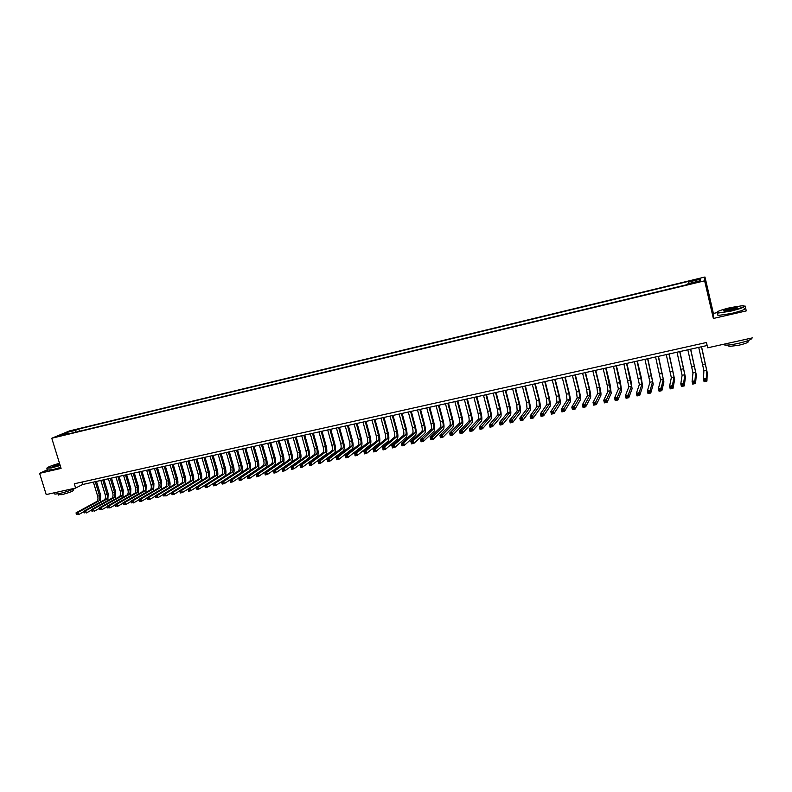 <?xml version="1.0" encoding="UTF-8"?>
<svg xmlns="http://www.w3.org/2000/svg" width="792" height="792" viewBox="0 0 792 792"><rect width="100%" height="100%" fill="white"/><g stroke="black" fill="none" stroke-linecap="round" stroke-linejoin="round"><path stroke-width="1.19" d="M59.034 436.283L63.36 434.768L59.034 436.283M704.969 277.012L69.478 430.917L51.777 438.243L704.633 280.813L704.969 277.012L713.404 313.454L713.354 318.473L746.252 310.91L745.232 306.098L744.628 306.237M716.473 312.751L713.404 313.454M745.232 306.098L746.252 310.91M752.4 337.887L707.692 347.807L706.454 342.5L74.309 483.773L75.626 488.06L82.635 484.506L707.157 345.5M696.96 281.764L691.188 283.585L696.861 282.417L700.168 281.19L696.96 281.764L697.099 282.368M68.884 433.788L68.359 433.323L65.003 434.729L687.783 284.477L687.951 283.724L700.247 280.754L700.445 279.18L688.317 282.11L688.476 281.378L78.784 428.977L75.537 430.333L75.151 432.274M68.359 433.323L60.083 435.323L67.33 432.323L75.537 430.333M47.312 469.805L39.6 473.339L46.213 494.584L75.626 488.06M39.6 473.339L61.083 468.399L51.777 438.243M713.354 318.473L704.633 280.813M81.893 482.08L82.635 484.506M688.594 283.566L688.317 282.11M79.477 431.234L78.784 428.977M699.336 280.972L700.445 279.18M67.33 432.323L68.003 433.412M698.722 347.381L703.9 370.607L703.444 379.012L706.296 378.398L706.929 381.081L707.236 372.596L701.563 346.748M701.455 346.767L706.632 370.022L706.296 378.398L705.622 379.645L704.474 379.883L704.731 380.962L705.87 380.714L705.622 379.645M705.87 380.714L706.929 381.081L704.078 381.695L703.444 379.012L704.474 379.883M704.078 381.695L704.731 380.962M730.59 310.81C741.956 307.93 745.995 306.207 742.728 305.653L730.254 307.633C720.334 310.098 715.998 311.781 717.225 312.692C719.384 312.939 723.848 312.315 730.59 310.81M744.213 305.979C745.312 306.93 740.797 308.662 730.669 311.177L717.423 313.147L716.74 312.385M730.511 309.999L724.314 310.979C722.7 310.702 724.71 309.84 730.343 308.415L737.065 307.464C737.698 307.91 735.511 308.761 730.511 309.999M736.996 307.94L730.412 308.771L723.987 310.969M751.707 338.045C752.251 339.322 747.707 341.124 738.075 343.441C731.788 344.777 727.353 345.322 724.789 345.055L723.967 344.203M747.707 340.748L747.816 341.253C749.509 342.025 746.42 343.382 738.57 345.312L728.986 346.46L728.769 345.51M744.213 308.237C746.51 309.019 742.173 310.781 731.214 313.533L717.958 315.483L717.71 314.394M59.489 463.231C51.104 465.706 46.936 467.379 46.966 468.24L60.103 465.211M60.192 465.498L51.619 467.894L46.827 468.151M59.935 464.676L52.46 466.577C52.084 466.151 54.48 465.211 59.648 463.756M59.737 464.033L52.579 466.577M75.537 488.08C71.725 490.06 66.409 491.882 59.568 493.545L54.866 494.139L54.697 493.594M73.468 489.11L73.715 489.931C73.597 491.01 69.646 492.584 61.845 494.644L58.331 494.673M60.766 467.369L52.203 469.765L47.381 470.022M687.832 349.797L692.98 372.963L692.089 381.427L694.921 380.823L695.544 383.506L696.307 374.953L690.693 349.163M690.555 349.193L695.703 372.379L694.921 380.823L694.237 382.071L693.099 382.308L693.346 383.377L694.485 383.14L694.237 382.071M694.485 383.14L695.544 383.506L692.713 384.1L692.089 381.427L693.099 382.308M692.713 384.1L693.346 383.377M677.021 352.202L682.12 375.309L680.793 383.843L683.615 383.239L684.248 385.902L685.436 377.289L679.883 351.569M679.714 351.608L684.832 374.725L683.615 383.239L682.922 384.476L681.793 384.724L682.041 385.783L683.169 385.546L682.922 384.476M683.169 385.546L684.248 385.902L681.427 386.506L680.793 383.843L681.793 384.724M681.427 386.506L682.041 385.783M666.27 354.598L671.339 377.635L669.587 386.229L672.378 385.635L673.012 388.288L674.636 379.606L669.141 353.965M668.953 354.004L674.032 377.051L672.378 385.635L671.675 386.872L670.557 387.11L670.814 388.179L671.933 387.932L671.675 386.872M671.933 387.932L673.012 388.288L670.21 388.882L669.587 386.229L670.557 387.11M670.21 388.882L670.814 388.179M655.588 356.974L660.617 379.942L658.439 388.605L661.221 388.011L661.855 390.664L663.904 381.912L658.459 356.341M658.251 356.38L663.29 379.368L661.221 388.011L660.508 389.248L659.399 389.486L659.647 390.545L660.766 390.308L660.508 389.248M660.766 390.308L661.855 390.664L659.073 391.248L658.439 388.605L659.399 389.486M659.073 391.248L659.647 390.545M644.965 359.34L649.965 382.239L647.361 390.971L650.123 390.377L650.767 393.02L653.232 384.209L647.846 358.697M647.618 358.756L652.618 381.665L650.123 390.377L649.41 391.614L648.311 391.852L648.559 392.911L649.668 392.674L649.41 391.614M649.668 392.674L650.767 393.02L648.004 393.604L647.361 390.971L648.311 391.852M648.004 393.604L648.559 392.911M634.412 361.687L639.372 384.526L636.362 393.317L639.104 392.733L639.748 395.357L642.629 386.486L641.273 377.507L637.303 361.043M637.045 361.103L642.015 383.952L639.104 392.733L638.382 393.961L637.283 394.198L637.54 395.248L638.639 395.02L638.382 393.961M638.639 395.02L639.748 395.357L636.996 395.941L636.362 393.317L637.283 394.198M636.996 395.941L637.54 395.248M623.928 364.023L628.848 386.793L625.433 395.644L628.155 395.069L628.798 397.683L632.085 388.753L630.798 379.784L626.818 363.38M626.541 363.439L631.481 386.229L628.155 395.069L627.432 396.297L626.333 396.525L626.591 397.574L627.68 397.346L627.432 396.297M627.68 397.346L628.798 397.683L626.066 398.267L625.433 395.644L626.333 396.525M626.066 398.267L626.591 397.574M613.503 366.35L618.394 389.05L614.572 397.96L617.275 397.386L617.918 400L621.611 391L620.384 382.051L616.404 365.696M616.097 365.765L620.997 388.486L617.275 397.386L616.542 398.614L615.453 398.851L615.711 399.891L616.8 399.663L616.542 398.614M616.8 399.663L617.918 400L615.206 400.574L614.572 397.96L615.453 398.851M615.206 400.574L615.711 399.891M603.138 368.656L607.226 385.328L607.999 391.288L603.771 400.267L606.464 399.693L607.108 402.296L611.206 393.238L610.038 384.298L606.048 368.003M605.722 368.072L610.592 390.733L606.464 399.693L605.722 400.92L604.643 401.148L604.9 402.188L605.979 401.96L605.722 400.92M605.979 401.96L607.108 402.296L604.415 402.871L603.771 400.267L604.643 401.148M604.415 402.871L604.9 402.188M592.842 370.943L596.93 387.575L597.663 393.515L593.05 402.554L595.723 401.99L596.366 404.573L600.851 395.455C601.187 394.109 600.811 391.139 599.742 386.536L595.752 370.3M595.406 370.369L599.504 387.011L600.237 392.961L595.723 401.99L593.901 403.435L594.158 404.474L595.228 404.247L594.97 403.207M595.228 404.247L596.366 404.573L593.683 405.148L593.05 402.554L593.901 403.435M593.683 405.148L594.158 404.474M582.595 373.22L586.704 389.793L587.387 395.733L582.387 404.831L585.041 404.267L585.684 406.85L590.565 397.673C590.931 396.317 590.584 393.347 589.515 388.763L585.516 372.577M585.149 372.656L589.258 389.238L589.951 395.178L584.288 405.484L583.229 405.712L583.486 406.742L584.546 406.524L584.288 405.484M584.546 406.524L585.684 406.85L583.031 407.415L582.387 404.831L583.229 405.712M583.031 407.415L583.486 406.742M572.418 375.487L576.536 392.01L577.18 397.93L571.794 407.088L574.438 406.524L575.081 409.098L580.348 399.871C580.754 398.515 580.417 395.545 579.358 390.981L575.348 374.834M574.962 374.923L579.071 391.456L579.724 397.386L573.675 407.741L572.616 407.969L572.873 408.999L573.933 408.781L573.675 407.741M573.933 408.781L575.081 409.098L572.438 409.662L571.794 407.088L572.616 407.969M572.438 409.662L572.873 408.999M562.31 377.744L566.419 394.208L567.032 400.128L561.261 409.335L563.894 408.771L564.538 411.345L570.181 402.049C570.626 400.693 570.309 397.733 569.25 393.178L565.24 377.091M564.835 377.18L568.943 393.654L569.567 399.574L563.122 409.989L562.072 410.216L562.33 411.246L563.379 411.018L563.122 409.989M563.379 411.018L564.538 411.345L561.904 411.899L561.261 409.335L562.072 410.216M561.904 411.899L562.33 411.246M552.252 379.982L556.37 396.386L556.944 402.296L550.806 411.563L553.41 411.008L554.053 413.563L560.083 404.217C560.558 402.861 560.271 399.901 559.211 395.357L555.182 379.328M554.756 379.418L558.885 395.842L559.459 401.752L552.638 412.226L551.588 412.444L551.856 413.474L552.895 413.246L552.638 412.226M552.895 413.246L554.053 413.563L551.45 414.117L550.806 411.563L551.588 412.444M551.45 414.117L551.856 413.474M542.253 382.199L546.381 398.564L546.916 404.464L540.401 413.78L542.995 413.226L543.649 415.78L550.034 406.375C550.549 405.009 550.282 402.059 549.222 397.534L545.193 381.546M544.747 381.645L548.876 398.02L549.42 403.92L542.223 414.444L541.183 414.662L541.441 415.691L542.48 415.463L542.223 414.444M542.48 415.463L543.649 415.78L541.055 416.335L540.401 413.78L541.183 414.662M541.055 416.335L541.441 415.691M532.323 384.417L536.451 400.722L536.946 406.613L530.076 415.988L532.65 415.434L533.293 417.978L540.055 408.523C540.609 407.147 540.352 404.207 539.293 399.693L535.263 383.764M534.798 383.863L538.926 400.188L539.431 406.078L531.868 416.651L530.828 416.869L531.086 417.889L532.125 417.671L531.868 416.651M532.125 417.671L533.293 417.978L530.719 418.522L530.076 415.988L530.828 416.869M530.719 418.522L531.086 417.889M522.443 386.615L526.581 402.871L527.036 408.751L519.799 418.176L522.364 417.632L523.007 420.166L530.135 410.652C530.719 409.276 530.482 406.345 529.432 401.841L525.393 385.961M524.908 386.06L529.046 402.336L529.511 408.217L521.572 418.839L520.542 419.057L520.809 420.077L521.829 419.859L521.572 418.839M521.829 419.859L523.007 420.166L520.453 420.71L519.799 418.176L520.542 419.057M520.453 420.71L520.809 420.077M512.622 388.803L516.77 404.999L517.186 410.87L509.593 420.354L512.137 419.81L512.79 422.334L520.265 412.78C520.889 411.394 520.671 408.464 519.621 403.969L515.572 388.139M515.067 388.258L519.215 404.474L519.641 410.345L511.345 421.017L510.325 421.235L510.583 422.245L511.602 422.027L511.345 421.017M511.602 422.027L512.79 422.334L510.246 422.878L509.593 420.354L510.325 421.235M510.246 422.878L510.583 422.245M502.861 390.971L507.009 407.128C507.712 410.117 507.84 412.068 507.395 412.988L499.455 422.522L501.98 421.978L502.633 424.492L510.464 414.879C511.117 413.503 510.919 410.573 509.87 406.098L505.821 390.317M505.296 390.426L509.444 406.593C510.147 409.583 510.276 411.543 509.84 412.454L501.178 423.185L500.168 423.403L500.425 424.413L501.435 424.195L501.178 423.185M501.435 424.195L502.633 424.492L500.099 425.037L499.455 422.522L500.168 423.403M500.099 425.037L500.425 424.413M493.159 393.129L497.307 409.236C498.01 412.216 498.128 414.167 497.663 415.087L489.367 424.67L491.882 424.136L492.535 426.64L500.712 416.978C501.405 415.592 501.217 412.662 500.178 408.207L496.119 392.476M495.574 392.594L499.732 408.702C500.435 411.692 500.554 413.642 500.089 414.562L491.07 425.334L490.07 425.552L490.327 426.551L491.337 426.343L491.07 425.334M491.337 426.343L492.535 426.64L490.02 427.175L489.367 424.67L490.07 425.552M490.02 427.175L490.327 426.551M483.506 395.277L487.664 411.325C488.367 414.305 488.476 416.245 487.981 417.176L479.348 426.809L481.843 426.274L482.496 428.769L491.02 419.057C491.743 417.671 491.584 414.751 490.535 410.296L486.476 394.624M485.912 394.743L490.07 410.81C490.773 413.78 490.882 415.731 490.397 416.651L481.031 427.472L480.031 427.69L480.289 428.69L481.288 428.472L481.031 427.472M481.288 428.472L482.496 428.769L480.002 429.304L479.348 426.809L480.031 427.69M480.002 429.304L480.289 428.69M473.913 397.416L478.081 413.414C478.774 416.374 478.873 418.325 478.358 419.245L469.389 428.927L471.874 428.403L472.517 430.888L481.387 421.136C482.14 419.74 482.001 416.82 480.952 412.385L476.883 396.752M476.309 396.881L480.477 412.889C481.17 415.859 481.269 417.8 480.764 418.73L471.052 429.601L470.052 429.818L470.319 430.808L471.309 430.601L471.052 429.601M471.309 430.601L472.517 430.888L470.032 431.422L469.389 428.927L470.052 429.818M470.032 431.422L470.319 430.808M464.379 399.534L468.547 415.483C469.25 418.443 469.329 420.384 468.795 421.304L459.489 431.046L461.954 430.511L462.607 432.996L471.804 423.185C472.596 421.79 472.468 418.879 471.428 414.454L467.359 398.871M466.755 399.01L470.923 414.968C471.626 417.928 471.705 419.869 471.181 420.8L461.132 431.719L460.142 431.927L460.399 432.917L461.389 432.709L461.132 431.719M461.389 432.709L462.607 432.996L460.132 433.521L459.489 431.046L460.142 431.927M460.132 433.521L460.399 432.917M454.895 401.643L459.073 417.542C459.766 420.493 459.835 422.433 459.281 423.364L449.638 433.145L452.093 432.62L452.747 435.095L462.28 425.235C463.102 423.839 462.993 420.928 461.954 416.523L457.875 400.98M457.261 401.118L461.439 417.038C462.132 419.978 462.201 421.918 461.657 422.849L451.262 433.818L450.282 434.026L450.549 435.016L451.529 434.808L451.262 433.818M451.529 434.808L452.747 435.095L450.292 435.61L449.638 433.145L450.282 434.026M450.292 435.61L450.549 435.016M445.47 403.742L449.648 419.592C450.341 422.532 450.4 424.462 449.826 425.403L439.857 435.224L442.302 434.709L442.956 437.174L452.816 427.274C453.668 425.868 453.578 422.968 452.539 418.572L448.46 403.078M447.827 403.227L452.004 419.087C452.697 422.027 452.757 423.958 452.183 424.888L441.461 435.907L440.491 436.115L440.748 437.095L441.728 436.887L441.461 435.907M441.728 436.887L442.956 437.174L440.51 437.689L439.857 435.224L440.491 436.115M440.51 437.689L440.748 437.095M436.095 405.831L440.283 421.631C440.976 424.562 441.025 426.492 440.421 427.423L430.135 437.303L432.561 436.788L433.214 439.243L443.401 429.294C444.282 427.888 444.213 424.987 443.173 420.602L439.085 405.167M438.441 405.316L442.619 421.126C443.312 424.057 443.362 425.987 442.768 426.918L431.719 437.976L430.749 438.184L431.006 439.174L431.987 438.966L431.719 437.976M431.987 438.966L433.214 439.243L430.789 439.758L430.135 437.303L430.749 438.184M430.789 439.758L431.006 439.174M426.779 407.91L430.967 423.661C431.66 426.581 431.699 428.502 431.076 429.442L420.473 439.362L422.878 438.847L423.542 441.302L434.036 431.303C434.957 429.898 434.897 427.007 433.858 422.631L429.779 407.237M429.106 407.385L433.293 423.156C433.986 426.076 434.026 428.007 433.412 428.937L422.037 440.045L421.067 440.243L421.334 441.223L422.294 441.025L422.037 440.045M422.294 441.025L423.542 441.302L421.126 441.817L420.473 439.362L421.067 440.243M421.126 441.817L421.334 441.223M417.513 409.969L421.71 425.67C422.403 428.581 422.423 430.511 421.78 431.442L410.86 441.411L413.256 440.906L413.919 443.342L424.73 433.303C425.68 431.887 425.641 429.007 424.601 424.641L420.512 409.306M419.829 409.454L424.017 425.165C424.71 428.086 424.74 430.007 424.106 430.947L411.444 442.292L411.711 443.272L412.672 443.065L412.404 442.094M412.672 443.065L413.919 443.342L411.523 443.857L410.86 441.411L411.444 442.292M411.523 443.857L411.711 443.272M408.306 412.018L412.503 427.67C413.186 430.581 413.206 432.501 412.543 433.442L401.306 443.451L403.692 442.946L404.346 445.381L415.483 435.293C416.453 433.877 416.434 430.997 415.404 426.65L411.305 411.355M410.603 411.503L414.8 427.175C415.483 430.076 415.503 432.006 414.85 432.947L401.881 444.332L402.148 445.312L403.098 445.104L402.841 444.134M403.098 445.104L404.346 445.381L401.97 445.886L401.306 443.451L401.881 444.332M401.97 445.886L402.148 445.312M399.148 414.058L403.346 429.66C404.029 432.561 404.039 434.481 403.356 435.422L391.812 445.47L394.188 444.965L394.842 447.401L406.276 437.273C407.286 435.847 407.276 432.977 406.247 428.64L402.148 413.384M401.425 413.553L405.633 429.165C406.316 432.066 406.326 433.986 405.643 434.927L392.377 446.361L392.634 447.332L393.584 447.124L393.327 446.153M393.584 447.124L394.842 447.401L392.476 447.906L391.812 445.47L392.377 446.361M392.476 447.906L392.634 447.332M390.04 416.087L394.238 431.64C394.931 434.531 394.921 436.442 394.218 437.392L382.378 447.49L384.734 446.985L385.387 449.41L397.129 439.233C398.168 437.808 398.178 434.937 397.148 430.62L393.04 415.414M392.307 415.582L396.515 431.155C397.198 434.036 397.198 435.956 396.495 436.897L382.922 448.371L383.189 449.341L384.13 449.143L383.863 448.173M384.13 449.143L385.387 449.41L383.031 449.905L382.922 448.371M383.031 449.905L383.189 449.341M380.982 418.097L385.189 433.61C385.872 436.491 385.853 438.402 385.14 439.352L372.992 449.49L375.339 448.995L375.992 451.4L388.03 441.193C389.1 439.768 389.129 436.897 388.1 432.59L383.991 417.433M383.239 417.602L387.446 433.125C388.13 436.006 388.12 437.917 387.407 438.857L373.527 450.371L373.784 451.341L374.725 451.143L374.458 450.173M374.725 451.143L375.992 451.4L373.656 451.905L373.527 450.371M373.656 451.905L373.784 451.341M371.973 420.107L376.19 435.57C376.873 438.441 376.843 440.352 376.101 441.302L363.667 451.48L365.993 450.985L366.647 453.39L378.992 443.134C380.091 441.708 380.12 438.837 379.101 434.541L374.992 419.433M374.22 419.602L378.437 435.085C379.12 437.956 379.091 439.867 378.358 440.807L364.181 452.361L364.449 453.321L365.379 453.123L365.112 452.163M365.379 453.123L366.647 453.39L364.32 453.885L364.181 452.361M364.32 453.885L364.449 453.321M363.023 422.096L367.24 437.521C367.924 440.382 367.884 442.282 367.122 443.233L354.39 453.46L356.707 452.965L357.36 455.36L369.993 445.064C371.121 443.639 371.171 440.778 370.151 436.491L366.043 421.423M365.251 421.601L369.468 437.026C370.151 439.897 370.112 441.797 369.359 442.748L354.895 454.341L355.163 455.301L356.083 455.103L355.826 454.143M356.083 455.103L357.36 455.36L355.054 455.855L354.895 454.341M355.054 455.855L355.163 455.301M354.113 424.076L358.33 439.451C359.014 442.302 358.964 444.203 358.192 445.163L345.173 455.42L347.47 454.935L348.133 457.321L361.053 446.985C362.211 445.55 362.271 442.698 361.251 438.431L357.133 423.403M356.341 423.581L360.558 438.966C361.241 441.827 361.192 443.728 360.419 444.678L345.668 456.301L345.926 457.261L346.846 457.063L346.589 456.113M346.846 457.063L348.133 457.321L345.827 457.816L345.668 456.301M345.827 457.816L345.926 457.261M345.262 426.047L349.48 441.372C350.163 444.223 350.104 446.124 349.312 447.074L336.006 457.38L338.293 456.895L338.956 459.271L352.163 448.896C353.341 447.46 353.43 444.609 352.41 440.352L348.282 425.373M347.47 425.561L351.688 440.897C352.371 443.748 352.321 445.639 351.529 446.599L336.481 458.261L336.748 459.212L337.669 459.023L337.402 458.063M337.669 459.023L338.956 459.271L336.669 459.756L336.481 458.261M336.669 459.756L336.748 459.212M336.452 428.007L340.679 443.292C341.362 446.124 341.293 448.024 340.481 448.985L326.888 459.32L329.165 458.835L329.828 461.211L343.312 450.797C344.53 449.361 344.629 446.51 343.609 442.263L339.481 427.333M338.649 427.522L342.877 442.817C343.56 445.648 343.49 447.549 342.679 448.51L327.363 460.202L327.621 461.152L328.531 460.964L328.274 460.013M328.531 460.964L329.828 461.211L327.551 461.696L327.363 460.202M327.551 461.696L327.621 461.152M327.7 429.957L331.927 445.193C332.61 448.024 332.531 449.915 331.7 450.876L317.83 461.251L320.087 460.776L320.75 463.142L334.521 452.687C335.758 451.242 335.877 448.411 334.858 444.173L330.729 429.284M329.888 429.472L334.115 444.718C334.788 447.549 334.719 449.44 333.887 450.4L318.285 462.132L318.552 463.082L319.453 462.894L319.196 461.944M319.453 462.894L320.75 463.142L318.493 463.617L318.285 462.132M318.493 463.617L318.552 463.082M318.988 431.897L323.225 447.084C323.898 449.905 323.809 451.796 322.958 452.757L308.821 463.181L311.068 462.696L311.731 465.062L325.779 454.568C327.047 453.123 327.165 450.292 326.155 446.064L322.027 431.224M321.166 431.412L325.393 446.609C326.076 449.44 325.987 451.331 325.136 452.291L309.266 464.062L309.533 465.003L310.434 464.815L310.167 463.865M310.434 464.815L311.731 465.062L309.484 465.538L309.266 464.062M309.484 465.538L309.533 465.003M310.335 433.828L314.572 448.965C315.246 451.777 315.147 453.668 314.275 454.628L299.861 465.092L302.099 464.607L302.762 466.963L317.077 456.44C318.374 454.984 318.513 452.163 317.503 447.945L313.365 433.155M312.493 433.343L316.731 448.5C317.404 451.311 317.305 453.202 316.444 454.163L300.297 465.963L300.564 466.914L301.455 466.716L301.188 465.775M301.455 466.716L302.762 466.963L300.524 467.438L300.297 465.963M300.524 467.438L300.564 466.914M301.722 435.739L305.959 450.836C306.633 453.648 306.524 455.529 305.643 456.489L290.961 466.983L293.179 466.518L293.842 468.854L308.435 458.291C309.751 456.845 309.91 454.014 308.9 449.816L304.762 435.065M303.871 435.263L308.108 450.371C308.781 453.182 308.672 455.063 307.791 456.024L291.377 467.864L291.644 468.805L292.535 468.617L292.268 467.676M292.535 468.617L293.842 468.854L291.624 469.329L291.377 467.864M291.624 469.329L291.644 468.805M293.159 437.649L297.396 452.697C298.069 455.499 297.95 457.38 297.05 458.35L282.101 468.874L284.308 468.409L284.971 470.745L299.831 460.142C301.178 458.687 301.346 455.865 300.336 451.678L296.198 436.976M295.297 437.174L299.534 452.242C300.208 455.034 300.089 456.915 299.188 457.885L282.516 469.755L282.774 470.695L283.665 470.507L283.397 469.567M283.665 470.507L284.971 470.745L282.764 471.21L282.516 469.755M282.764 471.21L282.774 470.695M284.635 439.54L288.882 454.549C289.555 457.34 289.427 459.221 288.506 460.192L273.299 470.755L275.497 470.29L276.161 472.616L291.278 461.983C292.644 460.528 292.832 457.707 291.822 453.529L287.684 438.867M286.763 439.075L291.01 454.093C291.684 456.885 291.555 458.766 290.634 459.726L273.695 471.636L273.963 472.567L274.844 472.378L274.577 471.448M274.844 472.378L276.161 472.616L273.963 473.081L273.695 471.636M273.963 473.081L273.963 472.567M276.17 441.431L280.418 456.39C281.081 459.172 280.952 461.053 280.012 462.023L264.548 472.616L266.726 472.151L267.389 474.477L282.774 463.805C284.17 462.35 284.368 459.538 283.358 455.37L279.22 440.748M278.279 440.956L282.526 455.935C283.199 458.716 283.071 460.597 282.13 461.558L264.934 473.497L265.191 474.428L266.072 474.24L265.805 473.309M266.072 474.24L267.389 474.477L265.211 474.943L264.934 473.497M265.211 474.943L265.191 474.428M267.745 443.302L271.993 458.221C272.666 461.003 272.517 462.875 271.567 463.845L255.836 474.477L258.014 474.012L258.677 476.329L274.309 465.627C275.735 464.171 275.943 461.36 274.943 457.202L270.795 442.629M269.844 442.837L274.091 457.766C274.765 460.548 274.626 462.419 273.666 463.389L256.212 475.358L256.479 476.279L257.351 476.101L257.083 475.17M257.351 476.101L258.677 476.329L256.499 476.794L256.212 475.358M256.499 476.794L256.479 476.279M259.36 445.173L263.617 460.043C264.28 462.815 264.132 464.686 263.162 465.656L247.183 476.319L249.341 475.863L250.005 478.17L265.894 467.438C267.34 465.973 267.567 463.172 266.567 459.023L262.419 444.49M261.459 444.708L265.706 459.588C266.379 462.36 266.221 464.231 265.261 465.201L247.55 477.2L247.817 478.13L248.678 477.942L248.411 477.022M248.678 477.942L250.005 478.17L247.846 478.635L247.55 477.2M247.846 478.635L247.817 478.13M251.034 447.025L255.281 461.855C255.955 464.617 255.786 466.488 254.806 467.458L238.58 478.16L240.719 477.705L241.392 480.002L257.529 469.23C259.004 467.765 259.232 464.973 258.232 460.835L254.083 446.341M253.113 446.559L257.36 461.409C258.034 464.171 257.875 466.033 256.885 467.003L238.927 479.041L239.194 479.962L240.055 479.774L239.788 478.853M240.055 479.774L241.392 480.002L239.243 480.457L238.927 479.041M239.243 480.457L239.194 479.962M242.748 448.866L246.995 463.657C247.668 466.409 247.5 468.27 246.49 469.25L230.017 479.982L232.155 479.526L232.818 481.823L249.203 471.022C250.698 469.557 250.955 466.765 249.955 462.637L245.797 448.193M244.807 448.411L249.064 463.211C249.737 465.963 249.569 467.825 248.559 468.805L230.363 480.863L230.62 481.783L231.482 481.595L231.215 480.685M231.482 481.595L232.818 481.823L230.68 482.278L230.363 480.863M230.68 482.278L230.62 481.783M234.501 450.707L238.758 465.448C239.422 468.201 239.243 470.052 238.224 471.032L221.503 481.803L223.631 481.348L224.294 483.635L240.926 472.804C242.451 471.329 242.708 468.547 241.718 464.439L237.56 450.024M236.56 450.242L240.817 465.003C241.481 467.755 241.303 469.607 240.283 470.587L221.839 482.675L222.106 483.595L222.958 483.417L222.691 482.496M222.958 483.417L224.294 483.635L222.176 484.09L221.839 482.675M222.176 484.09L222.106 483.595M226.304 452.529L230.561 467.231C231.224 469.973 231.036 471.824 229.997 472.804L213.038 483.605L215.157 483.16L215.82 485.437L232.69 474.566C234.234 473.101 234.511 470.319 233.521 466.221L229.363 451.846M228.344 452.074L232.61 466.785C233.274 469.527 233.086 471.388 232.056 472.359L215.157 483.16L213.365 484.486L213.632 485.397L214.474 485.219L214.206 484.298M214.474 485.219L215.82 485.437L213.711 485.882L213.365 484.486M224.71 476.17C226.106 474.547 226.324 471.824 225.364 467.993L221.206 453.668M220.176 453.895L224.443 468.567C225.106 471.299 224.908 473.151 223.859 474.131L206.722 484.952L207.395 487.228L213.048 483.625M218.147 454.341L222.404 469.003C223.067 471.735 222.879 473.586 221.819 474.566L204.623 485.397L206.722 484.952L204.94 486.278L205.207 487.189L206.039 487.011L205.772 486.1M206.039 487.011L207.395 487.228L205.296 487.674L204.94 486.278M216.721 477.784C217.998 476.071 218.176 473.398 217.255 469.755L213.097 455.469M212.058 455.697L216.325 470.329C216.978 473.052 216.78 474.903 215.721 475.883L198.346 486.743L199.01 489.01L204.643 485.456M210.038 456.152L214.295 470.775C214.959 473.487 214.751 475.339 213.691 476.319L196.258 487.189L198.346 486.743L196.555 488.06L196.822 488.971L197.654 488.793L197.386 487.882M197.654 488.793L199.01 489.01L196.921 489.456L196.555 488.06M208.712 479.417C209.939 477.665 210.098 475.022 209.197 471.507L205.029 457.261M203.98 457.499L208.246 472.091C208.91 474.804 208.692 476.655 207.613 477.635L190.011 488.515L190.674 490.783L196.287 487.288M201.97 457.944L206.237 472.527C206.89 475.24 206.682 477.091 205.593 478.071L187.932 488.961L190.011 488.515L188.219 489.832L188.486 490.743L189.318 490.565L189.05 489.664M189.318 490.565L190.674 490.783L188.605 491.218L188.219 489.832M200.742 481.061C201.91 479.269 202.059 476.675 201.178 473.25L197.01 459.053M195.941 459.291L200.208 473.834C200.871 476.546 200.653 478.388 199.554 479.368L181.724 490.288L182.388 492.545L187.971 489.1M193.941 459.736L198.208 474.269C198.871 476.972 198.644 478.823 197.545 479.803L179.655 490.723L181.724 490.288L179.933 491.604L180.2 492.505L181.031 492.327L180.764 491.426M181.031 492.327L182.388 492.545L180.319 492.98L179.933 491.604M192.793 482.704C193.931 480.892 194.06 478.318 193.198 474.992L189.031 460.825M187.951 461.063L192.218 475.576C192.882 478.269 192.654 480.11 191.535 481.1L173.478 492.04L174.141 494.297L179.705 490.892M185.962 461.508L190.228 476.002C190.882 478.705 190.654 480.546 189.545 481.526L171.418 492.485L173.478 492.04L171.696 493.357L171.963 494.257L172.785 494.079L172.517 493.178M172.785 494.079L174.141 494.297L172.092 494.733L171.696 493.357M184.882 484.348C185.981 482.516 186.11 479.972 185.259 476.715L181.091 462.597M180.002 462.835L184.269 477.299C184.922 479.992 184.694 481.833 183.566 482.813L165.28 493.792L165.944 496.04L171.488 492.683M178.022 463.28L182.289 477.734C182.942 480.427 182.704 482.259 181.576 483.249L163.241 494.228L165.28 493.792L163.499 495.099L163.766 496L164.578 495.832L164.31 494.931M164.578 495.832L163.766 496M163.241 494.228L163.499 495.099M177.002 485.981C178.081 484.14 178.2 481.625 177.358 478.437L173.191 464.35M172.092 464.597L176.359 479.021C177.022 481.704 176.774 483.546 175.636 484.526L157.123 495.535L157.796 497.772L163.31 494.465M170.122 465.033L174.388 479.447C175.052 482.13 174.804 483.971 173.656 484.952L155.093 495.96L157.123 495.535L155.341 496.841L155.608 497.732L156.42 497.564L156.153 496.663M156.42 497.564L155.608 497.732M155.093 495.96L155.341 496.841M169.171 487.615C170.221 485.763 170.339 483.268 169.508 480.14L165.34 466.102M164.221 466.349L168.498 480.734C169.151 483.407 168.904 485.239 167.746 486.229L149.015 497.257L149.688 499.495L155.173 496.238M162.261 466.785L166.538 481.16C167.191 483.833 166.944 485.664 165.785 486.654L146.995 497.693L149.015 497.257L147.233 498.564L147.5 499.455L148.312 499.287L148.045 498.396M148.312 499.287L147.5 499.455M146.995 497.693L147.233 498.564M161.37 489.248L161.697 481.843L157.529 467.834M156.4 468.092L160.677 482.427C161.33 485.1 161.073 486.932 159.895 487.922L140.956 498.98L141.62 501.207L147.074 497.99M154.45 468.527L158.727 482.853C159.38 485.526 159.113 487.357 157.945 488.347L138.946 499.405L140.956 498.98L139.174 500.287L139.441 501.178L140.243 500.999L139.976 500.108M140.243 500.999L141.62 501.207L139.441 501.178M138.946 499.405L139.174 500.287M153.608 490.872L153.925 483.536L149.747 469.567M148.609 469.824L152.886 484.12C153.539 486.793 153.272 488.615 152.094 489.605L132.927 500.692L133.6 502.91L139.026 499.742M146.678 470.25L150.955 484.546C151.599 487.209 151.331 489.03 150.143 490.02L130.937 501.118L132.927 500.692L131.155 501.989L131.422 502.88L132.224 502.712L131.957 501.821M132.224 502.712L131.422 502.88M130.937 501.118L131.155 501.989M145.886 492.485L146.193 485.219L142.015 471.29M140.867 471.547L145.144 485.803C145.797 488.466 145.52 490.288 144.332 491.278L124.958 502.395L125.621 504.603L131.026 501.485M138.937 471.973L143.213 486.229C143.867 488.882 143.59 490.703 142.392 491.693L122.968 502.821L124.958 502.395L123.176 503.692L123.443 504.573L124.245 504.405L123.968 503.524M124.245 504.405L123.443 504.573M122.968 502.821L123.176 503.692M138.204 494.099L138.501 486.892L134.323 473.002M133.165 473.26L137.442 487.486C138.095 490.129 137.818 491.951 136.6 492.941L117.018 504.088L117.691 506.286L123.057 503.207M131.244 473.685L135.521 487.902C136.175 490.545 135.887 492.367 134.68 493.357L115.048 504.504L117.018 504.088L115.246 505.375L115.513 506.256L116.305 506.088L116.038 505.207M116.305 506.088L115.513 506.256M115.048 504.504L115.246 505.375M130.561 495.703L130.848 488.555L126.671 474.705M125.502 474.962L129.779 489.149C130.433 491.792 130.145 493.614 128.918 494.604L109.128 505.771L109.801 507.969L115.137 504.93M123.592 475.388L127.868 489.565C128.522 492.208 128.235 494.02 127.007 495.02L107.168 506.187L109.128 505.771L107.356 507.058L107.623 507.939L108.405 507.771L108.138 506.89M108.405 507.771L107.623 507.939M107.168 506.187L107.356 507.058M122.948 497.297L123.245 490.208L119.067 476.398M117.879 476.665L122.156 490.802C122.809 493.446 122.513 495.257 121.275 496.247L101.277 507.444L101.95 509.632L107.266 506.642M115.979 477.081L120.265 491.218C120.909 493.852 120.612 495.663 119.364 496.663L99.327 507.86L101.277 507.444L99.505 508.731L99.772 509.612L100.554 509.444L100.287 508.563M100.554 509.444L99.772 509.612M99.327 507.86L99.505 508.731M115.385 498.891L115.672 491.852L111.494 478.081M110.296 478.348L114.573 492.456C115.226 495.089 114.919 496.901 113.672 497.891L93.476 509.108L94.139 511.295L99.426 508.335M108.405 478.774L112.692 492.862C113.335 495.495 113.028 497.307 111.771 498.297L91.526 509.523L93.476 509.108L91.704 510.394L91.971 511.266L92.743 511.097L92.476 510.226M92.743 511.097L91.971 511.266M91.526 509.523L91.704 510.394M107.851 500.475L108.138 493.495L103.96 479.764M102.752 480.031L107.029 494.099C107.682 496.723 107.365 498.524 106.098 499.524L85.704 510.761L86.377 512.939L91.624 510.028M100.871 480.447L105.148 494.505C105.801 497.128 105.484 498.93 104.217 499.93L83.774 511.177L85.704 510.761L83.932 512.048L84.209 512.919L84.982 512.751L84.714 511.879M84.982 512.751L84.209 512.919M83.774 511.177L83.932 512.048M100.366 502.049L100.643 495.129L96.456 481.427M95.248 481.704L99.525 495.723C100.168 498.346 99.851 500.148 98.574 501.148L77.982 512.414L78.656 514.582L83.873 511.711M93.377 482.12L97.654 496.129C98.297 498.752 97.98 500.554 96.703 501.554L76.062 512.82L77.982 512.414L76.21 513.691L76.487 514.562L77.25 514.394L76.982 513.523M77.25 514.394L76.487 514.562M76.062 512.82L76.21 513.691M694.634 282.962L694.495 282.358M705.474 363.974L702.742 364.567M706.632 370.022L703.9 370.607M694.574 366.34L691.861 366.934M695.703 372.379L692.98 372.963M683.753 368.696L681.061 369.28M684.832 374.725L682.12 375.309M672.992 371.032L670.319 371.616M674.032 377.051L671.339 377.635M662.3 373.359L659.637 373.933M663.29 379.368L660.617 379.942M651.677 375.665L649.024 376.24M652.618 381.665L649.965 382.239M641.114 377.962L638.481 378.536M642.015 383.952L639.372 384.526M630.62 380.249L627.997 380.813M631.481 386.229L628.848 386.793M620.186 382.516L617.582 383.08M620.997 388.486L618.394 389.05M609.81 384.773L607.226 385.328M610.592 390.733L607.999 391.288M599.504 387.011L596.93 387.575M600.237 392.961L597.663 393.515M589.258 389.238L586.704 389.793M589.951 395.178L587.387 395.733M579.071 391.456L576.536 392.01M579.724 397.386L577.18 397.93M568.943 393.654L566.419 394.208M569.567 399.574L567.032 400.128M558.885 395.842L556.37 396.386M559.459 401.752L556.944 402.296M548.876 398.02L546.381 398.564M549.42 403.92L546.916 404.464M538.926 400.188L536.451 400.722M539.431 406.078L536.946 406.613M529.046 402.336L526.581 402.871M529.511 408.217L527.036 408.751M519.215 404.474L516.77 404.999M519.641 410.345L517.186 410.87M509.444 406.593L507.009 407.128M509.84 412.454L507.395 412.988M499.732 408.702L497.307 409.236M500.089 414.562L497.663 415.087M490.07 410.81L487.664 411.325M490.397 416.651L487.981 417.176M480.477 412.889L478.081 413.414M480.764 418.73L478.358 419.245M470.923 414.968L468.547 415.483M471.181 420.8L468.795 421.304M461.439 417.038L459.073 417.542M461.657 422.849L459.281 423.364M452.004 419.087L449.648 419.592M452.183 424.888L449.826 425.403M442.619 421.126L440.283 421.631M442.768 426.918L440.421 427.423M433.293 423.156L430.967 423.661M433.412 428.937L431.076 429.442M424.017 425.165L421.71 425.67M424.106 430.947L421.78 431.442M414.8 427.175L412.503 427.67M414.85 432.947L412.543 433.442M405.633 429.165L403.346 429.66M405.643 434.927L403.356 435.422M396.515 431.155L394.238 431.64M396.495 436.897L394.218 437.392M387.446 433.125L385.189 433.61M387.407 438.857L385.14 439.352M378.437 435.085L376.19 435.57M378.358 440.807L376.101 441.302M369.468 437.026L367.24 437.521M369.359 442.748L367.122 443.233M360.558 438.966L358.33 439.451M360.419 444.678L358.192 445.163M351.688 440.897L349.48 441.372M351.529 446.599L349.312 447.074M342.877 442.817L340.679 443.292M342.679 448.51L340.481 448.985M334.115 444.718L331.927 445.193M333.887 450.4L331.7 450.876M325.393 446.609L323.225 447.084M325.136 452.291L322.958 452.757M316.731 448.5L314.572 448.965M316.444 454.163L314.275 454.628M308.108 450.371L305.959 450.836M307.791 456.024L305.643 456.489M299.534 452.242L297.396 452.697M299.188 457.885L297.05 458.35M291.01 454.093L288.882 454.549M290.634 459.726L288.506 460.192M282.526 455.935L280.418 456.39M282.13 461.558L280.012 462.023M274.091 457.766L271.993 458.221M273.666 463.389L271.567 463.845M265.706 459.588L263.617 460.043M265.261 465.201L263.162 465.656M257.36 461.409L255.281 461.855M256.885 467.003L254.806 467.458M249.064 463.211L246.995 463.657M248.559 468.805L246.49 469.25M240.817 465.003L238.758 465.448M240.283 470.587L238.224 471.032M232.61 466.785L230.561 467.231M232.056 472.359L229.997 472.804M224.443 468.567L222.404 469.003M223.859 474.131L221.819 474.566M216.325 470.329L214.295 470.775M215.721 475.883L213.691 476.319M208.246 472.091L206.237 472.527M207.613 477.635L205.593 478.071M200.208 473.834L198.208 474.269M199.554 479.368L197.545 479.803M192.218 475.576L190.228 476.002M191.535 481.1L189.545 481.526M184.269 477.299L182.289 477.734M183.566 482.813L181.576 483.249M176.359 479.021L174.388 479.447M175.636 484.526L173.656 484.952M168.498 480.734L166.538 481.16M167.746 486.229L165.785 486.654M160.677 482.427L158.727 482.853M159.895 487.922L157.945 488.347M152.886 484.12L150.955 484.546M152.094 489.605L150.143 490.02M145.144 485.803L143.213 486.229M144.332 491.278L142.392 491.693M137.442 487.486L135.521 487.902M136.6 492.941L134.68 493.357M129.779 489.149L127.868 489.565M128.918 494.604L127.007 495.02M122.156 490.802L120.265 491.218M121.275 496.247L119.364 496.663M114.573 492.456L112.692 492.862M113.672 497.891L111.771 498.297M107.029 494.099L105.148 494.505M106.098 499.524L104.217 499.93M99.525 495.723L97.654 496.129M98.574 501.148L96.703 501.554M717.958 315.483L717.423 313.147M728.65 345.005L728.986 346.46M724.789 345.055L724.561 344.065M47.52 470.478L46.946 468.607M58.073 493.852L58.45 495.069M54.866 494.139L54.44 492.763"/></g></svg>
